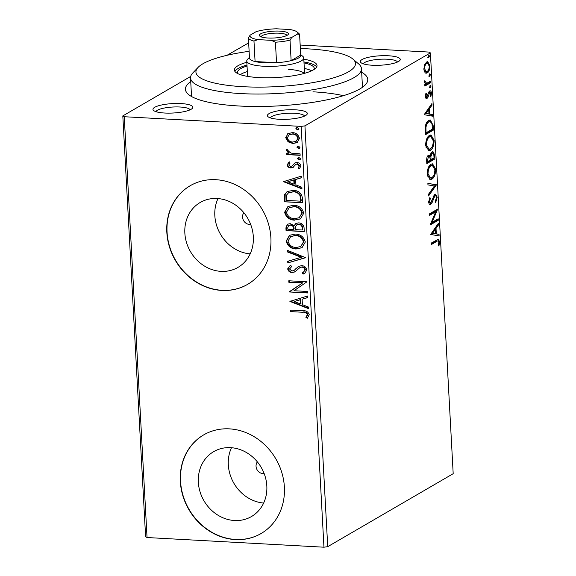 <?xml version="1.0" encoding="UTF-8"?>
<svg xmlns="http://www.w3.org/2000/svg" width="576" height="576" viewBox="0 0 576 576"><rect width="100%" height="100%" fill="white"/><g stroke="black" fill="none" stroke-linecap="round" stroke-linejoin="round"><path stroke-width="0.86" d="M361.67 72.281A91.303 21.564 176.9 0 1 365.321 84.845A91.303 21.564 176.9 0 1 239.429 106.02A91.303 21.564 176.9 0 1 188.453 94.428A91.303 21.564 176.9 0 1 190.728 81.533M361.944 87.646A85.601 20.218 -3.1 0 0 362.376 85.313L361.476 68.695A85.601 20.218 176.9 0 1 241.157 93.6A85.601 20.218 176.9 0 1 190.534 77.954A85.601 20.218 176.9 0 1 192.83 72.907L198.079 67.399A79.891 18.871 -3.1 0 0 243.18 86.71A79.891 18.871 -3.1 0 0 327.384 79.546A79.891 18.871 -3.1 0 0 352.836 59.018A79.891 18.871 -3.1 0 0 308.232 48.874A79.891 18.871 -3.1 0 0 300.355 48.557M181.03 103.572A19.973 4.716 176.9 0 1 192.305 108.396A19.973 4.716 176.9 0 1 164.765 113.033A19.973 4.716 176.9 0 1 153.612 110.491A19.973 4.716 176.9 0 1 159.977 105.365A19.973 4.716 176.9 0 1 181.03 103.572M190.073 109.829A17.122 4.046 -3.1 0 0 180.022 107.014A17.122 4.046 -3.1 0 0 155.988 111.672M388.44 55.771A19.973 4.716 176.9 0 1 399.715 60.602A19.973 4.716 176.9 0 1 372.182 65.232A19.973 4.716 176.9 0 1 361.03 62.698A19.973 4.716 176.9 0 1 367.394 57.564A19.973 4.716 176.9 0 1 388.44 55.771M397.483 62.028A17.122 4.046 -3.1 0 0 387.432 59.22A17.122 4.046 -3.1 0 0 363.406 63.871M295.51 109.829A19.973 4.716 176.9 0 1 306.785 114.653A19.973 4.716 176.9 0 1 279.245 119.282A19.973 4.716 176.9 0 1 268.092 116.748A19.973 4.716 176.9 0 1 274.457 111.614A19.973 4.716 176.9 0 1 295.51 109.829M304.546 116.078A17.122 4.046 -3.1 0 0 294.494 113.27A17.122 4.046 -3.1 0 0 270.468 117.929M257.371 461.894A7.135 6.293 -120.2 0 0 256.802 469.238A7.135 6.293 -120.2 0 0 262.93 473.58A7.135 6.293 -120.2 0 0 264.139 473.53M243.878 212.731A7.135 6.293 -120.2 0 0 243.31 220.075A7.135 6.293 -120.2 0 0 249.437 224.424A7.135 6.293 -120.2 0 0 250.639 224.366M234.554 520.524A37.548 33.12 -120.2 0 0 251.46 516.55A37.548 33.12 -120.2 0 0 265.14 476.438A37.548 33.12 -120.2 0 0 230.609 447.66A37.548 33.12 -120.2 0 0 213.703 451.634A37.548 33.12 -120.2 0 0 200.03 491.746A37.548 33.12 -120.2 0 0 234.554 520.524M221.062 271.368A37.548 33.12 -120.2 0 0 237.967 267.394A37.548 33.12 -120.2 0 0 251.64 227.282A37.548 33.12 -120.2 0 0 217.116 198.504A37.548 33.12 -120.2 0 0 200.21 202.478A37.548 33.12 -120.2 0 0 186.538 242.59A37.548 33.12 -120.2 0 0 221.062 271.368M221.854 290.441A57.067 50.335 -120.2 0 0 247.55 284.4A57.067 50.335 -120.2 0 0 268.33 223.438A57.067 50.335 -120.2 0 0 215.856 179.698A57.067 50.335 -120.2 0 0 190.166 185.738A57.067 50.335 -120.2 0 0 169.387 246.701A57.067 50.335 -120.2 0 0 221.854 290.441M190.282 185.674A57.067 50.335 -120.2 0 0 169.639 246.636A57.067 50.335 -120.2 0 0 222.091 290.304A57.067 50.335 -120.2 0 0 247.666 284.328M235.354 539.597A57.067 50.335 -120.2 0 0 261.043 533.556A57.067 50.335 -120.2 0 0 281.822 472.601A57.067 50.335 -120.2 0 0 229.356 428.861A57.067 50.335 -120.2 0 0 203.659 434.902A57.067 50.335 -120.2 0 0 182.88 495.864A57.067 50.335 -120.2 0 0 235.354 539.597M203.782 434.837A57.067 50.335 -120.2 0 0 183.132 495.799A57.067 50.335 -120.2 0 0 235.584 539.46A57.067 50.335 -120.2 0 0 261.158 533.491M343.411 95.681A85.601 20.218 -3.1 0 0 312.955 91.814M425.052 72.706L423.85 69.257L424.613 64.67L426.643 61.992L427.687 61.697L429.998 65.678C429.847 69.566 428.926 71.986 427.234 72.922L426.161 73.231L425.052 72.706M430.812 82.634L424.865 86.09L424.786 84.6L425.664 84.089L424.541 82.066L424.685 80.813L426.679 83.261L430.733 81.144L430.812 82.634L429.768 82.577L424.836 85.45M424.699 82.951L426.679 83.261M429.602 91.03C430.56 90.454 431.186 91.174 431.489 93.175L430.848 96.71L430.25 96.17L430.769 93.766L429.71 92.498L427.925 97.402L427.039 98.41C426.168 98.95 425.592 98.309 425.326 96.48L426.01 93.11L426.571 93.694L426.046 95.962L426.924 96.941L428.71 92.052L430.178 90.857M425.354 96.833L426.924 96.941M428.674 92.441L430.027 92.412L428.674 92.441L428.126 93.125M427.14 96.761L425.995 98.359L427.039 98.41L426.478 98.575M433.138 125.582L433.382 130.09L425.246 134.82L425.131 127.102C425.88 123.422 427.09 121.212 428.774 120.47L430.402 120.01L433.138 125.582L432.245 125.539M434.945 158.911L426.809 163.642L426.658 160.898C426.564 157.91 427.154 156.031 428.436 155.261L429.142 155.066L430.265 156.074C430.567 153.778 431.201 152.352 432.173 151.805L432.965 151.582L434.729 155.038L434.945 158.911L433.901 158.854L426.773 162.994M436.356 184.997L428.558 195.941L428.472 194.314L434.383 186.012L427.961 184.889L427.874 183.269L436.356 184.997L435.312 184.939L428.479 194.53M438.185 218.786L438.264 220.277L430.135 225.007L435.672 211.788L429.61 215.316L429.53 213.826L437.659 209.095L432.137 222.307L438.185 218.786M436.608 241.488L431.194 244.634L431.114 243.144L438.35 239.27L439.646 241.834L438.905 246.046L438.242 245.65L438.811 242.338L437.99 240.919L435.564 241.43L431.158 243.994M323.957 547.2L301.169 126.396L304.934 125.863L430.394 52.891L453.19 473.695L327.722 546.667L323.957 547.2L147.046 537.53L145.606 536.717L122.81 115.913L190.692 76.435M304.934 125.863L327.722 546.667M430.646 234.446L438.43 223.258L438.516 224.878L436.018 228.391L436.313 233.827L439.027 234.31L439.114 235.93L430.646 234.446M431.042 202.579L429.718 204.336L430.762 204.394C429.703 205.034 429.012 204.25 428.674 202.039L429.847 197.496L430.409 198.367L429.509 201.571L430.646 202.925L434.808 194.357L435.521 194.155L437.227 197.165L435.686 202.558L435.211 201.586L436.399 197.762C436.169 196.07 435.658 195.43 434.873 195.854L431.957 202.91L430.085 204.581M433.836 195.797L435.326 195.732L433.836 195.797L433.066 196.747M428.731 202.594L430.646 202.925M431.878 179.143L430.351 179.568L427.169 174.29C427.392 168.869 428.681 165.528 431.035 164.261L432.569 163.822L435.715 169.2C435.478 174.55 434.196 177.862 431.878 179.143L429.818 179.482M430.322 150.322L428.789 150.746L425.614 145.469C425.837 140.047 427.118 136.706 429.473 135.439L431.006 135L434.153 140.378C433.915 145.728 432.641 149.047 430.322 150.322L428.256 150.66M424.159 114.696L431.942 103.507L432.029 105.127L429.53 108.634L429.826 114.077L432.54 114.552L432.626 116.179L424.159 114.696M430.056 87.667L430.495 87.689L429.746 86.839L430.358 85.205L431.1 86.054L430.258 87.754M429.437 76.234L429.876 76.262L429.127 75.413L429.739 73.778L430.481 74.621L429.638 76.327M428.429 57.6L428.868 57.629L428.119 56.779L428.731 55.145L429.473 55.987L428.63 57.694M300.168 45.036L428.954 52.07L430.394 52.891M227.002 55.31L248.666 42.883M297.31 142.474L293.371 143.266L288.569 141.559L286.15 137.412L287.662 133.79L292.313 132.602C296.086 132.768 298.469 134.712 299.462 138.434L297.079 142.61L292.903 143.532L288.108 141.826L285.682 137.686L288.137 133.488M300.139 155.326L286.834 154.598L286.754 153.108L288.713 153.209L286.38 150.502L286.776 149.393L288.23 150.178L288.029 150.833L291.01 153.108L300.06 153.835L300.139 155.326M287.158 164.916L288.9 162.137L290.088 163.073L288.792 164.909L290.657 166.45L291.845 166.154L294.905 162.958L296.935 162.576C299.074 162.684 300.413 163.8 300.953 165.931L299.311 168.905L298.037 167.983L299.326 166.01L297.086 164.074L295.834 164.354L292.831 167.573L290.801 167.94C288.857 167.868 287.64 166.86 287.158 164.916L289.361 161.87M302.465 198.274L302.71 202.774L284.501 201.78L284.746 194.27L287.165 191.556L293.191 190.368C298.433 190.433 301.529 193.068 302.465 198.274M304.272 231.595L286.063 230.602L285.912 227.858L287.388 224.244L290.182 223.646L294.156 225.67L295.877 223.459L298.649 222.869C301.658 223.049 303.458 224.669 304.063 227.722L304.272 231.595M305.683 257.688L287.813 262.901L287.719 261.281L301.284 257.321L287.215 251.856L287.122 250.229L305.683 257.688M307.519 291.47L307.598 292.968L289.382 291.967L302.443 283.025L288.857 282.283L288.778 280.786L306.994 281.786L293.969 290.736L307.519 291.47M302.566 312.257L290.448 311.594L290.369 310.104L302.666 310.781C305.942 310.363 308.131 311.659 309.24 314.669L307.332 318.218L305.892 317.383L307.368 314.582C306.374 312.703 304.769 311.926 302.566 312.257L290.448 311.594M301.169 126.396L124.25 116.726L147.046 537.53M289.894 301.414L307.757 295.949L307.843 297.569L302.119 299.239L302.414 304.682L308.354 306.994L308.441 308.614L289.894 301.414L290.354 301.025M303.329 272.29L305.424 269.734C305.028 267.948 303.948 266.99 302.191 266.861L299.959 267.523L294.833 271.937L292.104 272.549C289.742 272.448 288.266 271.217 287.669 268.855L290.549 265.277L291.73 266.508L289.534 268.978L291.946 271.051L294.25 270.281L298.469 266.429L301.666 265.637C304.402 265.817 306.115 267.271 306.821 270L304.711 273.384L303.077 274.14L302.083 272.88L303.329 272.29L304.956 270.007C304.56 268.214 303.48 267.257 301.723 267.127L300.002 267.502M294.718 270.014L295.963 268.538M296.215 248.99C291.024 248.818 287.676 246.19 286.164 241.106L289.505 235.296L295.322 234.079C300.521 234.266 303.847 236.923 305.302 242.035L301.954 247.766L296.683 248.724C291.492 248.544 288.144 245.916 286.632 240.833L286.164 241.106M294.653 220.169C289.469 219.996 286.114 217.368 284.602 212.285L287.942 206.474L293.76 205.258C298.958 205.452 302.285 208.102 303.746 213.214L300.391 218.952L295.121 219.902C289.93 219.73 286.582 217.094 285.07 212.011L284.602 212.285M283.414 181.656L301.27 176.191L301.363 177.818L295.632 179.489L295.927 184.932L301.867 187.243L301.961 188.863L283.414 181.656L283.867 181.274M299.117 159.977L297.526 158.645L298.094 157.68L298.98 157.486L300.564 158.818L300.01 159.782L299.117 159.977L299.578 159.703L297.994 158.378L297.526 158.645M298.498 148.543L296.906 147.218L297.475 146.254L298.361 146.059L299.945 147.384L299.39 148.349L298.498 148.543L298.958 148.277L297.374 146.952L296.906 147.218M297.482 129.91L295.898 128.585L296.467 127.613L297.353 127.426L298.937 128.75L298.375 129.715L297.482 129.91L297.95 129.643L296.366 128.318L295.898 128.585M122.81 115.913L124.25 116.726M190.534 77.954L191.434 94.565A85.601 20.218 -3.1 0 0 192.118 96.84M217.994 198.562A37.548 33.12 -120.2 0 0 250.164 253.872M231.487 447.718A37.548 33.12 -120.2 0 0 263.657 503.035M290.909 311.328L290.844 310.133M307.692 317.887L306.36 317.117L305.892 317.383M306.36 317.117L307.159 315.547M307.627 315.281L307.836 314.316L307.368 314.582M307.836 314.316C306.835 312.437 305.237 311.659 303.026 311.99M307.836 297.439L302.119 299.239M308.419 308.153L290.362 301.14M300.506 303.948L300.974 303.674L300.751 299.506L294.278 301.529L300.506 303.948L300.283 299.779L294.278 301.529M300.751 299.506L300.283 299.779M307.584 292.666L289.382 291.967M289.85 291.701L289.368 291.658M289.829 291.384L302.443 283.025M302.904 282.751L288.857 282.283M289.325 282.01L289.26 280.814M304.942 273.24L303.077 274.14M303.538 273.866L302.594 272.664M305.424 269.734L304.956 270.007M302.191 266.861L301.723 267.127M295.301 271.663L292.104 272.549M292.572 272.275C290.21 272.174 288.727 270.943 288.13 268.582L287.669 268.855M288.13 268.582L290.117 265.507M296.431 268.272L298.699 266.299M305.676 257.551L287.813 262.901M288.274 262.627L288.194 261.137M287.215 251.856L287.676 251.582L301.745 257.047L301.284 257.321M287.676 251.582L287.611 250.423M286.632 240.833L289.735 235.166M302.184 247.63L296.683 248.724M300.744 246.535L303.905 241.711C302.738 237.571 300.06 235.433 295.862 235.303L290.693 236.57L288.029 241.142C289.253 245.246 291.953 247.363 296.129 247.5L300.744 246.535L303.437 241.985C302.278 237.845 299.599 235.706 295.402 235.57L290.693 236.57M295.862 235.303L295.402 235.57M303.905 241.711L303.437 241.985M304.258 231.3L286.063 230.602M286.524 230.335L286.38 227.592L287.633 224.114M296.114 223.337L294.156 225.67M302.321 230.004L302.789 229.738L302.695 228.031C302.602 225.662 301.435 224.345 299.189 224.086L296.878 224.762L295.596 226.519L295.553 229.637L302.321 230.004L302.234 228.298C302.141 225.936 300.967 224.618 298.728 224.359L296.878 224.762M293.688 229.536L294.106 228.499C294.005 226.274 292.889 225.058 290.765 224.863L288.67 225.454L287.762 227.671L287.849 229.212L293.688 229.536L293.645 228.773C293.537 226.541 292.421 225.331 290.297 225.137L288.67 225.454M290.765 224.863L290.297 225.137M294.106 228.499L293.645 228.773M299.189 224.086L298.728 224.359M302.695 228.031L302.234 228.298M285.07 212.011L288.18 206.345M300.622 218.808L295.121 219.902M299.189 217.714L302.342 212.89C301.183 208.75 298.498 206.618 294.3 206.482L289.13 207.749L286.466 212.321C287.698 216.425 290.398 218.542 294.566 218.678L299.189 217.714L301.874 213.163C300.715 209.023 298.037 206.885 293.839 206.748L289.13 207.749M294.3 206.482L293.839 206.748M302.342 212.89L301.874 213.163M302.695 202.478L284.501 201.78M284.962 201.514L285.214 194.004L284.746 194.27M285.214 194.004L287.402 191.419M300.766 201.182L301.226 200.916L300.463 195.3C298.814 192.794 296.568 191.556 293.731 191.585L288.504 192.794L286.51 195.156L286.286 200.39L300.766 201.182L299.995 195.566C298.346 193.061 296.107 191.83 293.27 191.858L288.504 192.794M293.731 191.585L293.27 191.858M300.463 195.3L299.995 195.566M301.356 177.682L295.632 179.489M301.932 188.402L283.874 181.39M294.026 184.19L294.487 183.924L294.264 179.755L287.798 181.778L294.026 184.19L293.796 180.022L287.798 181.778M294.264 179.755L293.796 180.022M295.366 162.684L291.845 166.154M299.736 168.602L298.498 167.71L298.037 167.983M298.498 167.71L299.326 166.01M299.786 165.744L297.547 163.8L297.086 164.074M297.547 163.8L295.834 164.354M293.292 167.306L290.801 167.94M291.269 167.674C289.318 167.594 288.101 166.586 287.626 164.642M297.994 158.378L298.339 157.565M300.226 159.624L299.578 159.703M300.125 155.023L286.834 154.598M287.294 154.325L287.237 153.13M286.38 150.502L286.841 150.228L289.174 152.942L288.713 153.209M286.841 150.228L287.237 149.119M297.374 146.952L297.72 146.138M299.606 148.198L298.958 148.277M288.569 141.559L288.108 141.826M286.15 137.412L285.682 137.686M293.371 143.266L292.903 143.532M296.143 141.322L298.289 138.082C297.49 135.331 295.682 133.906 292.867 133.819L289.152 134.777L287.316 137.779C288.173 140.53 290.009 141.955 292.838 142.042L296.143 141.322L297.828 138.355C297.022 135.598 295.214 134.179 292.406 134.093L289.152 134.777M292.867 133.819L292.406 134.093M298.289 138.082L297.828 138.355M296.366 128.318L296.712 127.505M298.598 129.564L297.95 129.643M437.76 239.386L438.574 241.366M438.732 241.783L439.646 241.834M437.99 240.919L435.564 241.43M437.465 224.611L438.516 224.878M437.472 224.827L434.974 228.334L436.018 228.391M434.974 228.334L435.038 229.5M435.262 233.669L436.313 233.827M435.269 233.777L439.027 234.31M437.983 234.252L438.062 235.742M435.218 229.507L434.174 229.45L431.561 233.129L435.442 233.676L435.218 229.507L432.598 233.186L435.442 233.676M431.561 233.129L432.598 233.186M437.177 219.37L437.227 220.219L438.264 220.277M437.227 220.219L430.308 224.244M429.574 214.675L434.635 211.73L435.672 211.788M437.126 209.405L437.681 209.434M436.457 209.794L435.6 211.788M431.165 222.25L432.137 222.307M436.32 197.114L437.227 197.165M433.152 196.754L434.102 196.805M430.913 202.853L431.957 202.91M429.451 198.317L430.409 198.367M428.666 201.528L429.509 201.571M434.988 194.263L436.126 196.466M427.882 183.391L436.342 184.745M432.043 163.865L434.477 167.494M434.837 169.15L435.715 169.2M433.289 176.17L430.841 179.086M430.07 165.694L431.114 165.751C429.25 166.759 428.213 169.423 428.004 173.736L430.546 178.006L431.798 177.653C433.649 176.645 434.678 174.01 434.88 169.733L432.374 165.398L430.07 165.694L428.501 167.292M427.349 175.795L429.509 177.948L430.546 178.006M427.154 173.693L428.004 173.736M432.374 165.398L431.114 165.751M428.594 155.182L429.221 156.017L430.265 156.074M432.425 151.682L433.577 153.914M433.829 154.987L434.729 155.038M433.858 158.004L433.901 158.854M429.926 156.053L429.869 157.464M431.215 153.238L432.734 153.166L430.841 153.547M427.486 156.686L429.034 156.607L427.097 157.018M427.478 160.121L427.565 161.662L430.171 160.15L430.128 159.386C430.013 157.147 429.48 156.269 428.53 156.744L427.478 160.121L426.636 160.07M426.701 161.618L427.565 161.662M430.963 158.911L431.006 159.66L434.023 157.903L433.937 156.197C433.822 153.821 433.26 152.856 432.259 153.295L430.927 156.478L430.963 158.911L430.092 158.861M430.142 159.617L431.006 159.66M429.89 156.427L430.927 156.478M430.481 135.043L432.914 138.672M433.274 140.328L434.153 140.378M431.726 147.348L429.278 150.264M428.508 136.872L429.552 136.93C427.687 137.938 426.65 140.602 426.442 144.914L428.983 149.184L430.236 148.831C432.086 147.83 433.116 145.188 433.325 140.918L430.812 136.577L428.508 136.872L426.938 138.47M425.786 146.974L427.946 149.134L428.983 149.184M425.592 144.871L426.442 144.914M430.812 136.577L429.552 136.93M432.295 129.182L432.338 130.032L433.382 130.09M432.338 130.032L425.21 134.179M429.833 120.046L431.878 123.35M425.138 132.797L426.002 132.84L432.468 129.082L431.957 123.617L430.157 121.586L427.81 121.903L426.082 123.667M425.102 127.397L425.945 127.44L426.002 132.84M427.81 121.903L428.854 121.961C427.471 122.566 426.499 124.394 425.945 127.44M430.157 121.586L428.854 121.961M430.978 104.861L432.029 105.127M430.985 105.07L428.486 108.576L429.53 108.634M428.486 108.576L428.551 109.75M428.782 113.918L429.826 114.077M428.782 114.019L432.54 114.552M431.496 114.494L431.582 115.992M428.731 109.757L427.687 109.699L425.074 113.378L428.954 113.926L428.731 109.757L426.11 113.436L428.954 113.926M425.074 113.378L426.11 113.436M425.815 93.65L426.571 93.694M425.326 95.926L426.046 95.962M429.653 91.001L430.402 92.628M430.668 93.125L431.489 93.175M428.299 93.132L429.163 93.182M427.824 95.083L428.638 95.126M426.888 97.344L427.925 97.402M430.006 85.608L431.1 86.054M430.063 85.997L429.451 87.631M424.62 81.115L425.354 81.158M424.541 81.85L425.282 81.886M429.725 81.727L429.768 82.577M429.386 74.174L430.481 74.621M429.444 74.57L428.832 76.205M427.176 61.762L428.753 64.066M429.228 65.635L429.998 65.678M428.004 70.654L426.197 72.871L427.234 72.922M426.197 72.871L425.65 73.109M425.693 63.425L426.73 63.482C425.462 64.152 424.75 65.938 424.577 68.832L426.305 71.676L427.162 71.431C428.422 70.769 429.127 68.99 429.271 66.103L427.572 63.252L425.693 63.425L424.8 64.246M424.044 70.74L426.305 71.676M423.835 68.789L424.577 68.832M427.572 63.252L426.73 63.482M428.378 55.541L429.473 55.987M428.436 55.937L427.824 57.571M352.836 59.018L358.646 63.929A85.601 20.218 176.9 0 1 361.476 68.695M247.334 71.532A38.52 9.101 -3.1 0 0 240.286 74.642M237.636 73.541A38.52 9.101 176.9 0 1 237.391 72.641A38.52 9.101 176.9 0 1 247.032 65.995M246.83 62.266A41.371 9.77 -3.1 0 0 234.396 70.027A41.371 9.77 -3.1 0 0 258.862 77.587A41.371 9.77 -3.1 0 0 317.016 65.556A41.371 9.77 -3.1 0 0 303.811 59.184M246.982 65.038A41.371 9.77 -3.1 0 0 234.886 71.388M249.12 51.329A79.891 18.871 -3.1 0 0 198.079 67.399M316.678 66.96A41.371 9.77 -3.1 0 0 303.962 61.949M304.013 62.914A38.52 9.101 176.9 0 1 314.316 68.479A38.52 9.101 176.9 0 1 314.172 69.394M311.659 70.776A38.52 9.101 -3.1 0 0 304.315 68.45M304.164 73.433A28.534 6.739 -3.1 0 0 288.648 69.394M279.828 31.126A14.551 3.434 176.9 0 1 288.043 34.639A14.551 3.434 176.9 0 1 267.984 38.016A14.551 3.434 176.9 0 1 259.855 36.166A14.551 3.434 176.9 0 1 264.492 32.429A14.551 3.434 176.9 0 1 279.828 31.126M286.812 35.489A12.838 3.031 -3.1 0 0 279.223 33.192A12.838 3.031 -3.1 0 0 261.173 36.878M300.679 54.562L302.803 56.354A28.534 6.739 176.9 0 1 303.746 57.946A28.534 6.739 176.9 0 1 263.635 66.24A28.534 6.739 176.9 0 1 246.766 61.027A28.534 6.739 176.9 0 1 247.529 59.35L249.444 57.334M257.947 39.607L253.973 41.047A25.682 6.062 176.9 0 1 248.393 37.879L249.502 58.363A25.682 6.062 -3.1 0 0 255.082 61.538A25.682 6.062 -3.1 0 0 264.65 62.798A25.682 6.062 -3.1 0 0 276.538 62.712A25.682 6.062 -3.1 0 0 291.132 60.638L300.708 55.066L299.599 34.582L297.698 33.977A23.969 5.659 -3.1 0 0 297.043 31.939A23.969 5.659 -3.1 0 0 289.865 29.527L276.538 28.8A23.969 5.659 -3.1 0 0 256.068 31.702L250.114 35.165A23.969 5.659 -3.1 0 0 257.947 39.607L271.274 40.342A23.969 5.659 -3.1 0 0 291.744 37.44L297.698 33.977M291.744 37.44L290.023 40.154L291.132 60.638A25.682 6.062 -3.1 0 0 300.708 55.066M253.973 41.047L255.082 61.538L276.538 62.712L275.429 42.221L271.274 40.342M248.393 37.879L250.114 35.165M297.043 31.939L298.786 33.408A25.682 6.062 176.9 0 1 299.599 34.582M290.023 40.154A25.682 6.062 176.9 0 1 275.429 42.221M286.38 227.592L285.912 227.858M284.803 198.576L284.342 198.85M301.14 199.31L300.679 199.584M293.602 164.47L293.134 164.743M432.094 199.98L432.943 200.03M425.088 131.818L425.952 131.868M246.766 61.027L247.601 76.399M303.746 57.946L304.582 73.318"/></g></svg>
